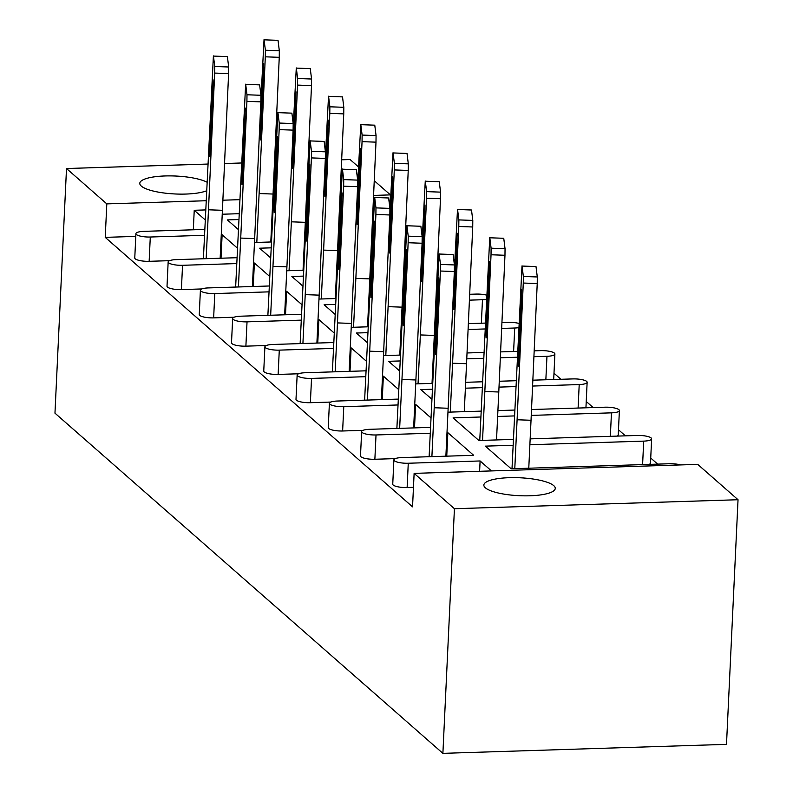<?xml version="1.0" encoding="UTF-8"?>
<svg xmlns="http://www.w3.org/2000/svg" width="793" height="793" viewBox="0 0 793 793"><rect width="100%" height="100%" fill="white"/><g stroke="black" fill="none" stroke-linecap="round" stroke-linejoin="round"><path stroke-width="1.19" d="M553.742 485.643A35.744 8.971 2.7 0 0 514.558 477.624A35.744 8.971 2.7 0 0 483.859 485.048A35.744 8.971 2.7 0 0 485.375 487.814A35.744 8.971 2.7 0 0 524.57 495.843A35.744 8.971 2.7 0 0 555.259 488.419A35.744 8.971 2.7 0 0 553.742 485.643M207.023 182.192A35.744 8.971 2.7 0 0 167.065 175.907A35.744 8.971 2.7 0 0 139.786 183.322A35.744 8.971 2.7 0 0 141.303 186.087A35.744 8.971 2.7 0 0 171.575 193.76A35.744 8.971 2.7 0 0 206.606 190.786M657.675 464.123L650.726 458.037M625.429 435.843L618.481 429.756M593.174 407.562L586.235 401.476M560.929 379.292L553.99 373.206M697.721 464.381L738.035 499.729L454.429 508.719L414.124 473.371L697.721 464.381M206.13 200.738L106.807 203.88L66.503 168.532L54.965 413.163L442.89 753.35L726.497 744.359L738.035 499.729M341.664 159.809L350.109 159.542L358.515 166.927M374.246 180.715L390.414 194.89L373.582 195.425M389.819 207.597L390.414 194.89M446.994 432.71L447.857 432.681L473.659 455.311L401.823 457.581A11.171 2.805 2.7 0 0 393.883 459.89A11.171 2.805 2.7 0 0 394.359 460.753A11.171 2.805 2.7 0 0 408.266 463.241L480.102 460.961L491.462 470.923M480.102 460.961L479.616 471.3M447.857 432.681L446.746 456.163M408.266 463.241L407.126 487.536L413.46 487.338M407.126 487.536A11.171 2.805 -177.3 0 1 393.219 485.048A11.171 2.805 -177.3 0 1 392.743 484.186L393.883 459.89M430.5 427.377L369.568 429.31A11.171 2.805 2.7 0 0 361.638 431.61A11.171 2.805 2.7 0 0 362.114 432.472A11.171 2.805 2.7 0 0 376.021 434.96L374.871 459.266L395.301 458.612M374.871 459.266A11.171 2.805 -177.3 0 1 360.964 456.778A11.171 2.805 -177.3 0 1 360.498 455.906L361.638 431.61M398.255 399.097L337.322 401.03A11.171 2.805 2.7 0 0 329.392 403.33A11.171 2.805 2.7 0 0 329.868 404.192A11.171 2.805 2.7 0 0 343.775 406.68L342.626 430.986L363.055 430.341M342.626 430.986A11.171 2.805 -177.3 0 1 328.718 428.498A11.171 2.805 -177.3 0 1 328.243 427.635L329.392 403.33M366.009 370.817L305.077 372.75A11.171 2.805 2.7 0 0 297.147 375.049A11.171 2.805 2.7 0 0 297.623 375.922A11.171 2.805 2.7 0 0 311.53 378.41L310.38 402.705L330.8 402.061M310.38 402.705A11.171 2.805 -177.3 0 1 296.473 400.217A11.171 2.805 -177.3 0 1 295.997 399.355L297.147 375.049M333.764 342.536L272.832 344.469A11.171 2.805 2.7 0 0 264.902 346.779A11.171 2.805 2.7 0 0 265.377 347.641A11.171 2.805 2.7 0 0 279.285 350.129L278.135 374.425L298.555 373.781M278.135 374.425A11.171 2.805 -177.3 0 1 264.228 371.937A11.171 2.805 -177.3 0 1 263.752 371.074L264.902 346.779M301.518 314.266L240.586 316.199A11.171 2.805 2.7 0 0 232.656 318.499A11.171 2.805 2.7 0 0 233.132 319.361A11.171 2.805 2.7 0 0 247.029 321.849L245.889 346.154L266.309 345.5M245.889 346.154A11.171 2.805 -177.3 0 1 231.982 343.666A11.171 2.805 -177.3 0 1 231.506 342.794L232.656 318.499M269.273 285.986L208.341 287.918A11.171 2.805 2.7 0 0 200.401 290.218A11.171 2.805 2.7 0 0 200.877 291.081A11.171 2.805 2.7 0 0 214.784 293.569L213.644 317.874L234.064 317.23M213.644 317.874A11.171 2.805 -177.3 0 1 199.737 315.386A11.171 2.805 -177.3 0 1 199.261 314.524L200.401 290.218M237.018 257.705L176.096 259.638A11.171 2.805 2.7 0 0 168.156 261.938A11.171 2.805 2.7 0 0 168.631 262.81A11.171 2.805 2.7 0 0 182.539 265.298L181.399 289.594L201.819 288.949M181.399 289.594A11.171 2.805 -177.3 0 1 167.492 287.106A11.171 2.805 -177.3 0 1 167.016 286.243L168.156 261.938M204.772 229.425L143.84 231.358A11.171 2.805 2.7 0 0 135.91 233.667A11.171 2.805 2.7 0 0 136.386 234.53A11.171 2.805 2.7 0 0 150.293 237.018L149.143 261.313L169.573 260.669M149.143 261.313A11.171 2.805 -177.3 0 1 135.246 258.825A11.171 2.805 -177.3 0 1 134.77 257.963L135.91 233.667M135.781 236.393L105.231 237.365L412.538 506.856L414.124 473.371M414.749 404.43L415.611 404.41L430.956 417.861M415.611 404.41L414.501 427.883M382.504 376.16L383.366 376.13L398.701 389.581M383.366 376.13L382.256 399.603M350.258 347.879L351.121 347.849L366.455 361.301M351.121 347.849L350.01 371.322M318.003 319.599L318.865 319.569L334.21 333.03M318.865 319.569L317.765 343.052M285.758 291.318L286.62 291.299L301.964 304.75M286.62 291.299L285.52 314.771M253.512 263.048L254.375 263.018L269.719 276.47M254.375 263.018L253.264 286.491M221.267 234.768L222.129 234.738L237.474 248.189M222.129 234.738L221.019 258.211M513.111 445.269L485.346 446.142L511.138 468.772L669.5 463.746A11.171 2.805 2.7 0 1 680.563 464.926M533.907 356.701L546.962 356.295A11.171 2.805 2.7 0 0 554.892 353.995L553.752 378.291A11.171 2.805 -177.3 0 1 552.334 379.56M532.579 386.052L579.207 384.565A11.171 2.805 2.7 0 0 587.137 382.266L585.997 406.571A11.171 2.805 -177.3 0 1 584.58 407.84M531.251 415.393L611.453 412.846A11.171 2.805 2.7 0 0 619.392 410.546L618.243 434.851A11.171 2.805 -177.3 0 1 616.835 436.12M529.883 444.734L643.698 441.126A11.171 2.805 2.7 0 0 651.638 438.826L650.488 463.122A11.171 2.805 -177.3 0 1 649.08 464.391M480.865 416.989L453.1 417.871L478.893 440.492L513.388 439.401M432.304 389.224L420.855 389.591L431.828 399.216M400.059 360.954L388.6 361.311L399.583 370.946M367.813 332.673L356.354 333.03L367.337 342.665M335.568 304.393L324.109 304.76L335.092 314.385M303.322 276.113L291.864 276.479L302.847 286.104M271.077 247.842L259.618 248.199L270.601 257.834M238.822 219.562L227.373 219.919L238.346 229.554M193.314 229.792L194.235 210.284L205.228 219.919M651.638 438.826A11.171 2.805 2.7 0 0 651.162 437.964A11.171 2.805 2.7 0 0 637.255 435.466L530.16 438.866M497.627 416.454L514.498 415.919M619.392 410.546A11.171 2.805 2.7 0 0 618.917 409.684A11.171 2.805 2.7 0 0 605.009 407.196L531.518 409.525M514.776 410.05L497.905 410.586M481.143 411.121L447.966 412.172M465.382 388.183L482.253 387.648M499.005 387.113L515.916 386.578M587.137 382.266A11.171 2.805 2.7 0 0 586.671 381.403A11.171 2.805 2.7 0 0 572.764 378.915L532.846 380.184M516.203 380.709L499.273 381.245M482.521 381.78L465.66 382.305M432.591 383.356L415.72 383.891M433.137 359.903L433.751 359.883M466.76 358.832L483.661 358.297M500.333 357.772L517.353 357.227M554.892 353.995A11.171 2.805 2.7 0 0 554.416 353.123A11.171 2.805 2.7 0 0 540.509 350.635L534.175 350.833M517.641 351.358L500.601 351.904M483.948 352.429L467.027 352.964M434.039 354.015L433.414 354.035M400.346 355.076L383.465 355.611M400.891 331.623L401.496 331.603M434.514 330.552L435.188 330.532M468.088 329.491L485.108 328.956M501.662 328.431L514.716 328.015A11.171 2.805 2.7 0 0 518.8 327.628M519.009 323.445A11.171 2.805 2.7 0 0 508.263 322.354L501.929 322.563M485.395 323.088L468.356 323.623M435.476 324.664L434.782 324.684M401.783 325.735L401.169 325.754M368.101 326.805L351.22 327.34M368.646 303.342L369.251 303.322M402.269 302.282L402.943 302.262M435.843 301.211L436.626 301.191M469.416 300.151L482.471 299.734A11.171 2.805 2.7 0 0 486.555 299.348M486.763 295.165A11.171 2.805 2.7 0 0 476.018 294.084L469.684 294.282M436.913 295.323L436.11 295.343M403.231 296.384L402.537 296.413M369.538 297.454L368.923 297.474M335.855 298.525L318.974 299.06M336.401 275.072L337.005 275.052M370.024 274.001L370.698 273.981M403.597 272.941L404.38 272.911M437.171 271.87L438.063 271.84M438.351 265.972L437.439 266.002M404.668 267.043L403.865 267.072M370.985 268.113L370.281 268.133M337.293 269.174L336.678 269.194M303.61 270.244L286.729 270.78M304.155 246.792L304.76 246.772M337.768 245.721L338.442 245.701M371.352 244.66L372.135 244.631M404.926 243.59L405.818 243.57M406.105 237.692L405.193 237.722M372.423 238.762L371.61 238.792M338.73 239.833L338.036 239.853M305.047 240.903L304.433 240.923M271.365 241.964L254.484 242.499M271.9 218.511L272.514 218.491M305.523 217.441L306.197 217.421M339.107 216.38L339.89 216.36M372.68 215.319L373.572 215.29M373.86 209.421L372.948 209.451M340.177 210.482L339.364 210.512M306.485 211.553L305.791 211.572M272.802 212.623L272.177 212.643M239.109 213.694L222.238 214.229M205.694 209.917L194.235 210.284M150.293 237.018L204.495 235.303M182.539 265.298L236.75 263.573M214.784 293.569L268.996 291.854M247.029 321.849L301.241 320.134M279.285 350.129L333.486 348.414M311.53 378.41L365.732 376.685M343.775 406.68L397.977 404.965M376.021 434.96L430.222 433.246M340.861 196.466L339.999 196.495M307.178 197.536L306.425 197.556M273.486 198.597L272.842 198.617M239.803 199.667L222.873 200.203M66.503 168.532L207.915 164.052M224.538 163.527L241.597 162.981M274.517 161.941L275.29 161.921M308.09 160.88L308.973 160.85M442.89 753.35L454.429 508.719M105.231 237.365L106.807 203.88M256.813 242.43L259.113 193.542L273.06 194.047L270.8 241.984M279.314 50.742L278.026 40.334L264.089 39.828L265.377 50.237L279.314 50.742L279.255 57.324L265.308 56.818L265.377 50.237M273.06 194.047L279.255 57.324M264.089 39.828L278.026 40.334M260.441 125.235L263.732 63.559L261.175 131.162L260.382 139.915L260.441 125.235L261.452 125.274M259.113 193.542L265.308 56.818M264.029 39.65L260.966 98.709M206.17 258.687L208.48 209.798L222.417 210.304L220.157 258.24M228.681 66.999L227.393 56.59L213.446 56.085L214.744 66.493L228.681 66.999L228.612 73.58L214.675 73.075L214.744 66.493M222.417 210.304L228.612 73.58M213.446 56.085L227.393 56.59M213.396 55.906L203.395 258.776M209.808 141.491L213.089 79.815L213.039 94.496L210.541 147.409L209.748 156.171L209.808 141.491L210.819 141.531M208.48 209.798L214.675 73.075M289.058 270.71L291.368 221.822L305.305 222.327L303.045 270.264M311.57 79.022L310.271 68.614L296.334 68.109L297.623 78.517L311.57 79.022L311.5 85.604L297.553 85.099L297.623 78.517M305.305 222.327L311.5 85.604M296.334 68.109L310.271 68.614M292.686 153.515L295.977 91.829L293.43 159.433L292.637 168.195L292.686 153.515L293.697 153.555M291.368 221.822L297.553 85.099M296.285 67.93L293.212 126.979M321.304 298.981L323.613 250.102L337.55 250.608L335.29 298.545M343.815 107.303L342.517 96.895L328.58 96.389L329.868 106.797L343.815 107.303L343.746 113.875L329.799 113.369L329.868 106.797M337.55 250.608L343.746 113.875M328.58 96.389L342.517 96.895M324.932 181.795L328.223 120.11L325.675 187.713L324.882 196.476L324.932 181.795L325.953 181.835M323.613 250.102L329.799 113.369M328.53 96.211L325.457 155.259M353.549 327.261L355.859 278.383L369.796 278.888L367.536 326.825M376.06 135.573L374.772 125.175L360.825 124.67L362.123 135.068L376.06 135.573L375.991 142.155L362.054 141.65L362.123 135.068M369.796 278.888L375.991 142.155M360.825 124.67L374.772 125.175M357.187 210.076L360.468 148.39L360.418 163.071L357.921 215.993L357.128 224.756L357.187 210.076L358.198 210.105M355.859 278.383L362.054 141.65M360.775 124.481L357.702 183.54M385.794 355.542L388.104 306.653L402.041 307.159L399.781 355.095M408.306 163.854L407.017 153.446L393.07 152.94L394.369 163.348L408.306 163.854L408.236 170.436L394.299 169.93L394.369 163.348M402.041 307.159L408.236 170.436M393.07 152.94L407.017 153.446M389.432 238.346L392.723 176.67L390.166 244.274L389.373 253.026L389.432 238.346L390.443 238.386M388.104 306.653L394.299 169.93M393.021 152.762L389.948 211.82M418.05 383.822L420.349 334.933L434.296 335.439L432.026 383.376M440.551 192.134L439.263 181.726L425.316 181.22L426.614 191.628L440.551 192.134L440.482 198.716L426.545 198.21L426.614 191.628M434.296 335.439L440.482 198.716M425.316 181.22L439.263 181.726M421.678 266.626L424.969 204.941L422.411 272.544L421.618 281.307L421.678 266.626L422.689 266.666M420.349 334.933L426.545 198.21M425.266 181.042L422.193 240.091M450.295 412.092L452.595 363.214L466.542 363.719L464.282 411.656M472.797 220.414L471.508 210.006L457.571 209.501L458.86 219.909L472.797 220.414L472.727 226.986L458.79 226.481L458.86 219.909M466.542 363.719L472.727 226.986M457.571 209.501L471.508 210.006M453.923 294.907L457.214 233.221L454.657 300.825L453.864 309.587L453.923 294.907L454.934 294.946M452.595 363.214L458.79 226.481M457.511 209.322L454.439 268.371M482.541 440.373L484.84 391.494L498.787 392L496.527 439.937M505.042 248.685L503.753 238.287L489.816 237.781L491.105 248.179L505.042 248.685L504.972 255.267L491.036 254.761L491.105 248.179M498.787 392L504.972 255.267M489.816 237.781L503.753 238.287M489.757 237.593L479.755 440.462M486.168 323.187L489.459 261.502L486.902 329.105L486.109 337.868L486.168 323.187L487.18 323.217M484.84 391.494L491.036 254.761M514.786 468.653L517.095 419.765L531.032 420.27L528.772 468.207M537.297 276.965L535.999 266.557L522.062 266.051L523.35 276.46L537.297 276.965L537.228 283.547L523.281 283.042L523.35 276.46M531.032 420.27L537.228 283.547M522.062 266.051L535.999 266.557M522.012 265.873L512 468.742M518.414 351.458L521.705 289.782L519.147 357.385L518.354 366.138L518.414 351.458L519.425 351.497M517.095 419.765L523.281 283.042M238.425 286.967L240.725 238.078L254.662 238.584L252.402 286.521M260.927 95.279L259.638 84.871L245.691 84.365L246.99 94.773L260.927 95.279L260.857 101.861L246.92 101.355L246.99 94.773M254.662 238.584L260.857 101.861M245.691 84.365L259.638 84.871M245.642 84.187L235.64 287.056M242.053 169.771L245.344 108.086L242.787 175.689L241.994 184.452L242.053 169.771L243.064 169.811M240.725 238.078L246.92 101.355M270.671 315.237L272.97 266.359L286.917 266.864L284.657 314.801M293.172 123.559L291.883 113.151L277.937 112.646L279.235 123.044L293.172 123.559L293.103 130.131L279.166 129.626L279.235 123.044M286.917 266.864L293.103 130.131M277.937 112.646L291.883 113.151M277.887 112.457L267.885 315.327M274.299 198.052L277.59 136.366L275.032 203.97L274.239 212.732L274.299 198.052L275.31 198.081M272.97 266.359L279.166 129.626M302.916 343.518L305.216 294.629L319.163 295.145L316.903 343.072M325.417 151.83L324.129 141.422L310.192 140.916L311.48 151.324L325.417 151.83L325.348 158.412L311.411 157.906L311.48 151.324M319.163 295.145L325.348 158.412M310.192 140.916L324.129 141.422M310.132 140.738L300.131 343.607M306.544 226.322L309.835 164.647L307.278 232.25L306.485 241.003L306.544 226.322L307.555 226.362M305.216 294.629L311.411 157.906M335.161 371.798L337.471 322.91L351.408 323.415L349.148 371.352M357.663 180.11L356.374 169.702L342.437 169.196L343.726 179.605L357.663 180.11L357.603 186.692L343.656 186.186L343.726 179.605M351.408 323.415L357.603 186.692M342.437 169.196L356.374 169.702M342.378 169.018L332.376 371.887M338.789 254.603L342.08 192.927L339.523 260.52L338.73 269.283L338.789 254.603L339.8 254.642M337.471 322.91L343.656 186.186M367.407 400.078L369.716 351.19L383.653 351.695L381.393 399.632M389.918 208.39L388.62 197.982L374.683 197.477L375.971 207.885L389.918 208.39L389.849 214.972L375.902 214.467L375.971 207.885M383.653 351.695L389.849 214.972M374.683 197.477L388.62 197.982M374.633 197.298L364.621 400.168M371.035 282.883L374.326 221.197L371.778 288.801L370.985 297.563L371.035 282.883L372.056 282.923M369.716 351.19L375.902 214.467M399.652 428.349L401.962 379.47L415.899 379.976L413.639 427.913M422.163 236.671L420.865 226.263L406.928 225.757L408.217 236.155L422.163 236.671L422.094 243.243L408.147 242.737L408.217 236.155M415.899 379.976L422.094 243.243M406.928 225.757L420.865 226.263M406.878 225.569L396.877 428.438M403.28 311.163L406.571 249.478L404.024 317.081L403.231 325.844L403.28 311.163L404.301 311.193M401.962 379.47L408.147 242.737M431.898 456.629L434.207 407.741L448.144 408.256L445.884 456.183M454.409 264.941L453.12 254.533L439.173 254.028L440.472 264.436L454.409 264.941L454.339 271.523L440.402 271.018L440.472 264.436M448.144 408.256L454.339 271.523M439.173 254.028L453.12 254.533M439.124 253.849L429.122 456.718M435.535 339.434L438.816 277.758L438.767 292.439L436.269 345.361L435.476 354.114L435.535 339.434L436.546 339.473M434.207 407.741L440.402 271.018M481.361 323.207L482.471 299.734M513.606 351.487L514.716 328.015M545.852 379.768L546.962 356.295M578.107 408.048L579.207 384.565M610.352 436.319L611.453 412.846M642.598 464.599L643.698 441.126M262.939 72.312L263.891 72.351M212.296 88.568L213.248 88.608M295.184 100.592L296.136 100.632M327.43 128.872L328.381 128.902M359.675 157.153L360.627 157.183M391.93 185.423L392.872 185.463M424.176 213.704L425.117 213.743M456.421 241.984L457.373 242.014M488.666 270.264L489.618 270.294M520.912 298.535L521.863 298.574M244.551 116.849L245.493 116.888M276.797 145.129L277.738 145.159M309.042 173.409L309.994 173.439M341.287 201.68L342.239 201.719M373.533 229.96L374.484 230M405.778 258.24L406.73 258.27M438.023 286.521L438.975 286.551"/></g></svg>
